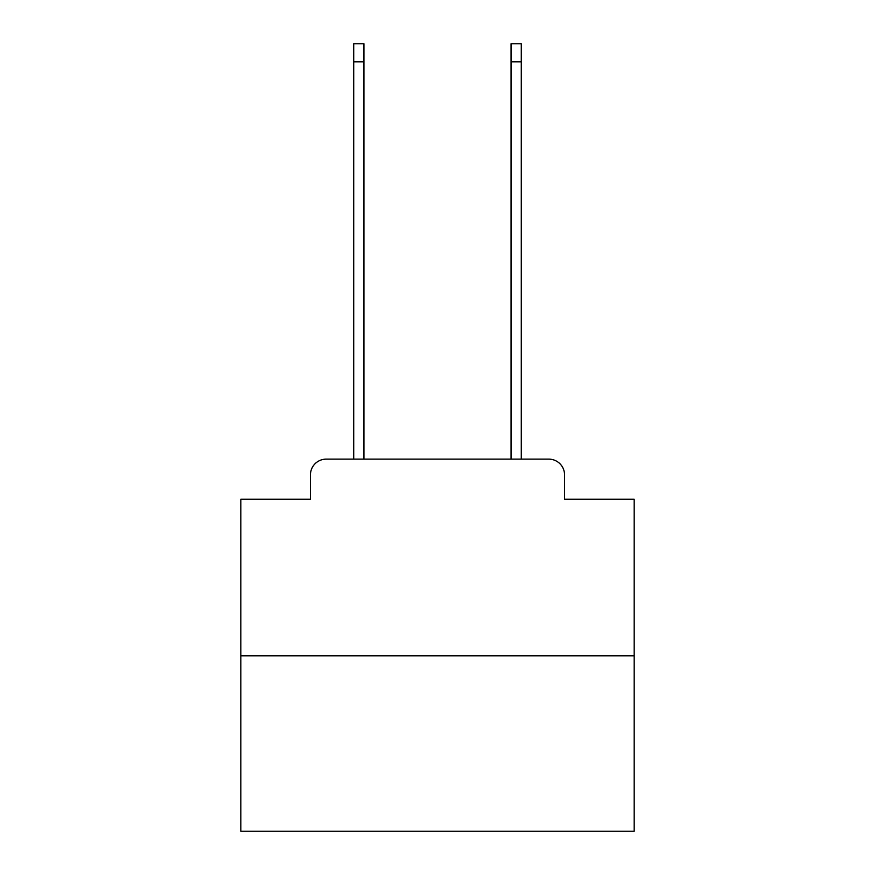 <?xml version="1.0" encoding="UTF-8"?>
<svg xmlns="http://www.w3.org/2000/svg" width="875" height="875" viewBox="0 0 875 875"><rect width="100%" height="100%" fill="white"/><g stroke="black" fill="none" stroke-linecap="round" stroke-linejoin="round"><path stroke-width="1.31" d="M310.45 474.873L310.45 499.253L310.45 474.873A15.739 15.739 0 0 1 326.178 459.134L353.719 459.134L353.719 43.75L363.945 43.75L363.945 459.134L376.141 459.134M634.178 655.812L240.822 655.812L240.822 831.25L634.178 831.25L634.178 499.253L564.55 499.253L564.55 474.873A15.739 15.739 0 0 0 548.822 459.134L326.178 459.134M240.822 655.812L240.822 499.253L310.45 499.253M498.859 459.134L511.055 459.134L511.055 43.75L521.281 43.75L521.281 459.134L548.822 459.134M564.55 499.253L564.55 474.873M353.719 61.841L363.945 61.841M521.281 61.841L511.055 61.841"/></g></svg>
